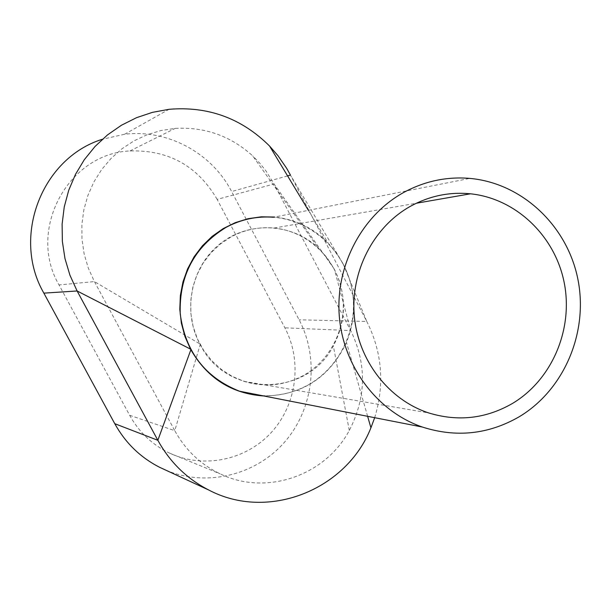 <?xml version="1.0" encoding="UTF-8"?>
<svg xmlns="http://www.w3.org/2000/svg" width="611" height="611" viewBox="0 0 611 611"><rect width="100%" height="100%" fill="white"/><g stroke="black" fill="none" stroke-linecap="round" stroke-linejoin="round"><path stroke-width="0.46" stroke-dasharray="3.06 2.29" d="M261.829 395.584C278.624 396.432 294.342 392.72 308.983 384.449C341.748 365.706 359.528 324.937 351.615 287.483C343.81 250.006 311.144 220.281 273.575 217.249L469.79 178.397M231.095 236.892L220.365 244.01L210.917 252.885L203.035 263.265L196.948 274.866L192.816 287.361L190.785 300.398L190.892 313.603L193.145 326.602L197.475 339.029L203.761 350.523L211.818 360.765L221.403 369.472L232.256 376.407L244.056 381.371C264.968 387.695 284.97 385.61 304.064 375.123C332.751 358.756 348.469 323.181 341.778 290.324C335.179 257.46 306.89 231.179 274.087 228.04C258.965 226.681 244.629 229.637 231.095 236.892M165.94 470.218C206.556 487.318 255.719 475.251 284.604 442.097C313.565 408.98 319.5 358.535 299.115 319.805L231.622 191.541C211.849 153.025 167.666 128.974 124.583 134.26L102.396 139.255M374.673 417.695C384.815 384.395 382.188 352.318 366.783 321.455L290.462 175.082L343.099 263.807L336.317 252.794L328.038 242.903C313.206 227.941 295.396 219.318 274.606 217.042M217.142 199.377C197.613 165.917 168.56 149.779 129.983 150.948C67.989 153.445 26.769 230.11 59.023 284.932L129.647 415.281C139.048 432.244 152.345 444.854 169.537 453.11C203.639 469.172 246.187 460.159 271.498 432.252C296.885 404.39 302.407 360.994 284.886 327.824L217.142 199.377L274.056 183.995L350.714 330.597L284.886 327.824M199.85 343.909L200.187 344.543L174.777 430.671C185.469 450.04 200.568 464.413 220.082 473.8C265.968 496.346 325.273 475.77 349.293 430.45C366.371 397.249 366.844 363.965 350.714 330.597L334.446 269.459L326.984 257.582L318.087 247.73C291.607 222.855 248.494 220.854 219.815 243.995C191.014 266.877 182.109 311.06 199.85 343.909L94.4 281.579L59.023 284.932M129.647 415.281L174.777 430.671L94.4 281.579L88.297 268.076L84.119 253.832L81.973 239.153L81.897 224.321L83.883 209.657L87.9 195.451L93.865 182.002L101.64 169.583L111.065 158.44L121.948 148.794L134.053 140.836L147.136 134.718L160.93 130.548L175.151 128.409C204.769 126.729 230.622 135.894 252.702 155.897L318.079 247.73M334.118 268.832L274.056 183.995L266.068 171.072L259.751 163.16L252.702 155.897M343.099 263.807L366.783 321.455L299.115 319.805M263.853 395.981C302.14 395.34 329.68 377.491 346.475 342.443C357 315.971 355.984 289.965 343.428 264.433M200.187 344.543C226.23 397.792 307.28 397.601 333.362 345.902C346.468 320.607 346.827 295.128 334.446 269.459M287.582 175.892L231.622 191.541M244.056 381.371L428.708 412.937M274.087 228.04L416.297 203.249M124.583 134.26L169.01 109.316M169.537 453.11L220.082 473.8M129.983 150.948L175.151 128.409M308.387 210.352L328.038 242.903M367.631 416.312L346.468 342.458M349.286 430.457L333.354 345.91"/><path stroke-width="0.92" d="M273.575 217.249C256.864 215.989 241.024 219.364 226.07 227.368C194.344 246.852 179.061 275.698 180.222 313.894C185.339 351.722 205.097 377.499 239.497 391.208L250.533 394.148L261.829 395.584M518.938 416.923C564.281 389.994 588.706 332.056 577.807 278.815C567.054 225.551 522.015 183.033 469.79 178.397C446.549 176.464 424.477 181.177 403.573 192.534C361.636 215.698 335.24 266.106 339.319 316.437C343.382 366.776 377.438 411.646 422.346 427.036C456.096 437.82 488.296 434.452 518.938 416.923M410.6 206.197C373.504 226.78 350.355 271.544 354.304 316.024C358.222 360.498 388.772 399.9 428.708 412.937C457.876 421.834 485.676 418.741 512.117 403.657C551.848 380.164 573.462 329.566 564.243 282.847C555.147 236.098 516.096 198.529 470.501 193.802C449.475 191.762 429.502 195.894 410.6 206.197M102.396 139.255C41.808 157.959 11.311 236.946 43.862 293.135L114.761 423.675C125.392 442.853 140.309 457.379 159.486 467.239L165.94 470.218M287.582 175.892L290.462 175.082L286.696 168.369L277.967 155.69L269.55 146.021C241.628 118.274 208.122 106.039 169.01 109.316L152.49 112.34L136.536 117.679L121.444 125.24L107.528 134.886L95.064 146.449L84.303 159.7L75.466 174.387L68.737 190.227L64.254 206.9L62.116 224.077L62.36 241.414L64.98 258.568L69.937 275.202L77.108 290.973L157.852 440.302C169.957 462.214 186.897 478.772 208.679 489.976C267.878 521.404 346.437 490.053 370.93 427.776L374.673 417.695M274.606 217.042L261.294 216.821L248.081 218.7L235.281 222.648L223.206 228.59L212.139 236.381L202.363 245.851L194.115 256.773L187.6 268.886L182.972 281.9L180.352 295.503L179.81 309.365L181.352 323.143L184.95 336.508L190.517 349.125L77.108 290.973L43.862 293.135M263.853 395.981C231.806 393.767 207.473 378.362 190.853 349.759L190.517 349.125M190.853 349.759L157.852 440.302L114.761 423.675M239.497 391.208L422.346 427.036M416.297 203.249L470.501 193.802M159.486 467.239L208.679 489.976M269.55 146.021L308.387 210.352M370.915 427.784L367.631 416.312"/></g></svg>
